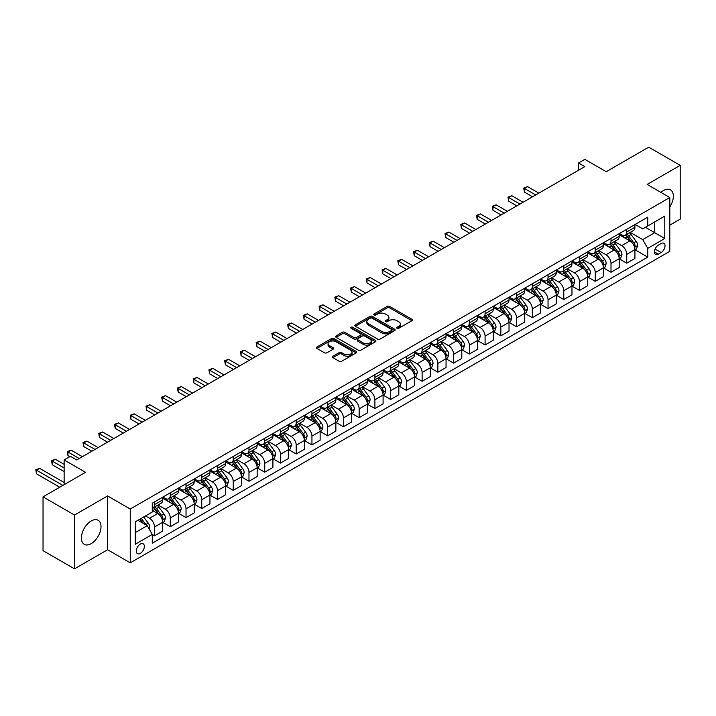<?xml version="1.0" encoding="UTF-8"?>
<svg xmlns="http://www.w3.org/2000/svg" width="716" height="716" viewBox="0 0 716 716"><rect width="100%" height="100%" fill="white"/><g stroke="black" fill="none" stroke-linecap="round" stroke-linejoin="round"><path stroke-width="1.07" d="M397.04 328.286A1.226 0.707 0 0 0 398.767 328.286L411.906 320.705A1.745 1.011 0 0 0 412.416 319.989A1.745 1.011 0 0 0 411.906 319.273L389.656 306.43A1.745 1.011 0 0 0 387.186 306.43L374.047 314.011A1.226 0.707 0 0 0 373.689 314.512A1.226 0.707 0 0 0 374.047 315.013A1.226 0.707 0 0 0 375.784 315.013L377.484 314.029A5.594 3.231 0 0 1 385.387 314.029L387.24 315.103A5.594 3.231 0 0 1 388.886 317.385A5.594 3.231 0 0 1 387.24 319.667L385.548 320.652A1.226 0.707 0 0 0 385.19 321.153A1.226 0.707 0 0 0 385.548 321.654A1.226 0.707 0 0 0 387.275 321.654L388.976 320.67A5.594 3.231 0 0 1 396.888 320.67L398.74 321.744A5.594 3.231 0 0 1 400.378 324.026A5.594 3.231 0 0 1 398.74 326.308L397.04 327.284A1.226 0.707 0 0 0 396.682 327.785A1.226 0.707 0 0 0 397.04 328.286L397.04 327.284M91.209 543.641A13.89 8.019 120 0 0 100.276 531.397A13.89 8.019 120 0 0 98.155 520.272A13.89 8.019 120 0 0 91.209 520.953A13.89 8.019 120 0 0 82.134 533.196A13.89 8.019 120 0 0 84.264 544.33A13.89 8.019 120 0 0 91.209 543.641M669.809 206.951A13.89 8.019 120 0 0 670.462 189.847A13.89 8.019 120 0 0 663.517 190.537A13.89 8.019 120 0 0 660.957 192.407M140.318 553.378A5.701 3.294 120 0 0 144.041 548.358A5.701 3.294 120 0 0 143.164 543.793A5.701 3.294 120 0 0 140.318 544.079A5.701 3.294 120 0 0 136.595 549.1A5.701 3.294 120 0 0 137.463 553.665A5.701 3.294 120 0 0 140.318 553.378M332.922 356.246A1.745 1.011 0 0 0 332.412 356.953A1.745 1.011 0 0 0 332.922 357.669L339.16 361.276A1.745 1.011 0 0 0 341.639 361.276L356.219 352.854A1.745 1.011 0 0 0 356.729 352.138A1.745 1.011 0 0 0 356.219 351.422L333.969 338.579A1.745 1.011 0 0 0 331.499 338.579L316.92 347A1.745 1.011 0 0 0 316.4 347.716A1.745 1.011 0 0 0 316.92 348.423L324.455 352.782A1.745 1.011 0 0 0 326.926 352.782L333.173 349.175A1.745 1.011 0 0 0 333.683 348.459A1.745 1.011 0 0 0 333.173 347.752L329.432 345.595A4.672 2.703 0 0 1 328.062 343.68A4.672 2.703 0 0 1 330.944 341.192A4.672 2.703 0 0 1 336.046 341.774L350.688 350.231A4.672 2.703 0 0 1 352.057 352.138A4.672 2.703 0 0 1 349.175 354.635A4.672 2.703 0 0 1 344.074 354.044L341.639 352.639A1.745 1.011 0 0 0 339.16 352.639L332.922 356.246L332.922 357.669L339.16 354.089L339.16 352.639M669.809 225.137L680.2 219.141L680.2 165.342L648.723 147.174L606.219 171.706L584.811 159.346L578.519 162.98L584.811 166.613L76.728 459.958L70.428 456.325L64.136 459.958L64.136 484.678M74.518 515.028L74.518 568.826L107.579 549.745L107.579 495.946L74.518 515.028L43.041 496.859L85.535 472.318L64.136 459.958M107.579 495.946L130.24 509.031L669.809 197.518L669.809 251.316L130.24 562.83L130.24 509.031M680.2 165.342L647.148 184.433L669.809 197.518M377.601 339.08A1.745 1.011 0 0 0 380.08 339.08L394.659 330.658A1.745 1.011 0 0 0 395.169 329.942A1.745 1.011 0 0 0 394.659 329.235L372.41 316.391A1.745 1.011 0 0 0 369.939 316.391L355.36 324.804A1.745 1.011 0 0 0 354.841 325.52A1.745 1.011 0 0 0 355.36 326.236L377.601 339.08M351.583 328.555A1.226 0.707 0 0 1 352.818 328.725L352.818 327.266L375.444 340.333A1.745 1.011 0 0 1 375.954 341.04A1.745 1.011 0 0 1 375.444 341.756L360.855 350.178A1.745 1.011 0 0 1 358.385 350.178L336.135 337.334L336.135 335.902A1.745 1.011 0 0 0 335.625 336.618A1.745 1.011 0 0 0 336.135 337.334M336.135 335.902L342.373 332.305A1.745 1.011 0 0 1 344.852 332.305L353.874 337.513A1.745 1.011 0 0 0 356.344 337.513L360.488 335.115A1.745 1.011 0 0 0 360.998 334.408A1.745 1.011 0 0 0 360.488 333.692L351.091 328.268A1.226 0.707 0 0 1 350.733 327.767A1.226 0.707 0 0 1 351.484 327.114A1.226 0.707 0 0 1 352.818 327.266M74.518 568.826L43.041 550.658L43.041 496.859M661.119 243.538L658.353 245.132A5.522 3.186 120 0 0 654.746 250A5.522 3.186 120 0 0 655.596 254.422A5.522 3.186 120 0 0 658.353 254.153L661.119 252.551A5.522 3.186 120 0 0 664.725 247.682A5.522 3.186 120 0 0 663.884 243.261A5.522 3.186 120 0 0 661.119 243.538M635.119 224.448L642.735 228.851L647.774 225.943L647.774 217.145L152.275 503.214L152.275 512.012L135.279 521.83L135.279 544.223L152.275 534.404L152.275 543.202L647.774 257.134L647.774 248.336L642.735 239.609L630.214 232.378M647.774 225.943L664.779 216.125L664.779 238.518L647.774 248.336M107.579 549.745L130.24 562.83M578.519 162.98L578.519 170.256M645.385 227.321L654.701 232.7L654.701 221.942L664.779 216.125M642.735 239.609L654.701 232.7L664.779 238.518M135.279 532.588L147.236 525.678L137.919 520.299M152.275 534.476L154.54 535.792L154.54 526.994A7.124 4.117 -120 0 0 149.51 518.268L145.473 515.941M154.54 535.792L162.729 531.066L162.729 522.268A7.124 4.117 -120 0 0 157.69 513.542L152.275 510.418M162.917 522.447L170.283 526.699L170.283 517.901A7.124 4.117 -120 0 0 165.244 509.183L158.012 505.004M170.283 526.699L178.472 521.973L178.472 513.175A7.124 4.117 -120 0 0 173.433 504.458L162.729 498.273M178.66 513.363L186.026 517.614L186.026 508.816A7.124 4.117 -120 0 0 180.987 500.09L173.755 495.92M186.026 517.614L194.206 512.889L194.206 504.091A7.124 4.117 -120 0 0 189.167 495.365L178.472 489.189M194.394 504.27L201.76 508.521L201.76 499.732A7.124 4.117 -120 0 0 196.73 491.006L189.498 486.826M201.76 508.521L209.949 503.796L209.949 495.007A7.124 4.117 -120 0 0 204.91 486.28L194.206 480.096M210.137 495.186L217.503 499.437L217.503 490.639A7.124 4.117 -120 0 0 212.464 481.913L205.232 477.742M217.503 499.437L225.692 494.711L225.692 485.913A7.124 4.117 -120 0 0 220.653 477.187L209.949 471.012M225.88 486.101L233.246 490.353L233.246 481.555A7.124 4.117 -120 0 0 228.207 472.828L220.976 468.658M233.246 490.353L241.426 485.627L241.426 476.829A7.124 4.117 -120 0 0 236.396 468.103L225.692 461.927M241.614 477.008L248.98 481.259L248.98 472.462A7.124 4.117 -120 0 0 243.95 463.744L236.719 459.565M248.98 481.259L257.169 476.534L257.169 467.736A7.124 4.117 -120 0 0 252.13 459.019L241.426 452.834M257.357 467.924L264.723 472.175L264.723 463.377A7.124 4.117 -120 0 0 259.684 454.651L252.453 450.48M264.723 472.175L272.912 467.45L272.912 458.652A7.124 4.117 -120 0 0 267.874 449.925L257.169 443.75M273.1 458.831L280.466 463.091L280.466 454.293A7.124 4.117 -120 0 0 275.427 445.567L268.196 441.387M280.466 463.091L288.646 458.365L288.646 449.567A7.124 4.117 -120 0 0 283.617 440.841L272.912 434.666M288.834 449.746L296.2 453.998L296.2 445.2A7.124 4.117 -120 0 0 291.17 436.483L283.939 432.303M296.2 453.998L304.389 449.272L304.389 440.474A7.124 4.117 -120 0 0 299.351 431.757L288.646 425.572M304.577 440.662L311.943 444.913L311.943 436.116A7.124 4.117 -120 0 0 306.904 427.389L299.673 423.219M311.943 444.913L320.133 440.188L320.133 431.39A7.124 4.117 -120 0 0 315.094 422.664L304.389 416.488M320.32 431.569L327.686 435.829L327.686 427.031A7.124 4.117 -120 0 0 322.647 418.305L315.416 414.125M327.686 435.829L335.867 431.104L335.867 422.306A7.124 4.117 -120 0 0 330.837 413.58L320.133 407.404M336.055 422.485L343.42 426.736L343.42 417.938A7.124 4.117 -120 0 0 338.391 409.221L331.159 405.041M343.42 426.736L351.61 422.01L351.61 413.213A7.124 4.117 -120 0 0 346.571 404.495L335.867 398.311M351.798 413.4L359.163 417.652L359.163 408.854A7.124 4.117 -120 0 0 354.125 400.128L346.893 395.957M359.163 417.652L367.353 412.926L367.353 404.128A7.124 4.117 -120 0 0 362.314 395.402L351.61 389.227M367.541 404.307L374.907 408.559L374.907 399.77A7.124 4.117 -120 0 0 369.868 391.043L362.636 386.864M374.907 408.559L383.087 403.842L383.087 395.044A7.124 4.117 -120 0 0 378.057 386.318L367.353 380.133M383.275 395.223L390.641 399.474L390.641 390.676A7.124 4.117 -120 0 0 385.611 381.95L378.379 377.78M390.641 399.474L398.83 394.749L398.83 385.951A7.124 4.117 -120 0 0 393.791 377.234L383.087 371.049M399.018 386.139L406.384 390.39L406.384 381.592A7.124 4.117 -120 0 0 401.345 372.866L394.113 368.695M406.384 390.39L414.573 385.664L414.573 376.867A7.124 4.117 -120 0 0 409.534 368.14L398.83 361.965M414.761 377.046L422.127 381.297L422.127 372.508A7.124 4.117 -120 0 0 417.088 363.782L409.856 359.602M422.127 381.297L430.307 376.571L430.307 367.782A7.124 4.117 -120 0 0 425.277 359.056L414.573 352.872M430.495 367.961L437.861 372.213L437.861 363.415A7.124 4.117 -120 0 0 432.831 354.689L425.599 350.518M437.861 372.213L446.05 367.487L446.05 358.689A7.124 4.117 -120 0 0 441.011 349.963L430.307 343.787M446.238 358.877L453.604 363.128L453.604 354.33A7.124 4.117 -120 0 0 448.565 345.604L441.333 341.434M453.604 363.128L461.793 358.403L461.793 349.605A7.124 4.117 -120 0 0 456.754 340.879L446.05 334.703M461.981 349.784L469.347 354.035L469.347 345.237A7.124 4.117 -120 0 0 464.308 336.52L457.077 332.34M469.347 354.035L477.527 349.31L477.527 340.512A7.124 4.117 -120 0 0 472.497 331.794L461.793 325.61M477.715 340.7L485.09 344.951L485.09 336.153A7.124 4.117 -120 0 0 480.051 327.427L472.82 323.256M485.09 344.951L493.27 340.225L493.27 331.427A7.124 4.117 -120 0 0 488.231 322.701L477.527 316.526M493.458 331.606L500.824 335.867L500.824 327.069A7.124 4.117 -120 0 0 495.785 318.343L488.554 314.163M500.824 335.867L509.013 331.141L509.013 322.343A7.124 4.117 -120 0 0 503.975 313.617L493.27 307.441M509.201 322.522L516.567 326.773L516.567 317.976A7.124 4.117 -120 0 0 511.528 309.258L504.297 305.079M516.567 326.773L524.747 322.048L524.747 313.25A7.124 4.117 -120 0 0 519.718 304.533L509.013 298.348M524.935 313.438L532.31 317.689L532.31 308.891A7.124 4.117 -120 0 0 527.271 300.165L520.04 295.994M532.31 317.689L540.49 312.964L540.49 304.166A7.124 4.117 -120 0 0 535.452 295.44L524.747 289.264M540.678 304.345L548.044 308.605L548.044 299.807A7.124 4.117 -120 0 0 543.005 291.081L535.774 286.901M548.044 308.605L556.234 303.879L556.234 295.082A7.124 4.117 -120 0 0 551.195 286.355L540.49 280.171M556.422 295.26L563.787 299.512L563.787 290.714A7.124 4.117 -120 0 0 558.748 281.997L551.517 277.817M563.787 299.512L571.968 294.786L571.968 285.988A7.124 4.117 -120 0 0 566.938 277.271L556.234 271.087M572.156 286.176L579.53 290.428L579.53 281.63A7.124 4.117 -120 0 0 574.492 272.903L567.26 268.733M579.53 290.428L587.711 285.702L587.711 276.904A7.124 4.117 -120 0 0 582.672 268.178L571.968 262.002M587.899 277.083L595.264 281.334L595.264 272.545A7.124 4.117 -120 0 0 590.226 263.819L582.994 259.639M595.264 281.334L603.454 276.609L603.454 267.82A7.124 4.117 -120 0 0 598.415 259.094L587.711 252.909M603.642 267.999L611.008 272.25L611.008 263.452A7.124 4.117 -120 0 0 605.969 254.726L598.737 250.555M611.008 272.25L619.188 267.524L619.188 258.727A7.124 4.117 -120 0 0 614.158 250L603.454 243.825M619.376 258.915L626.751 263.166L626.751 254.368A7.124 4.117 -120 0 0 621.712 245.642L614.48 241.471M626.751 263.166L634.931 258.44L634.931 249.642A7.124 4.117 -120 0 0 629.892 240.916L619.188 234.741M619.376 233.541L621.712 234.884A7.124 4.117 -120 0 0 625.274 235.233A7.124 4.117 -120 0 0 626.751 231.975L626.751 229.281M603.642 242.626L605.969 243.968A7.124 4.117 -120 0 0 609.531 244.326A7.124 4.117 -120 0 0 611.008 241.059L611.008 238.374M587.899 251.71L590.226 253.061A7.124 4.117 -120 0 0 593.788 253.41A7.124 4.117 -120 0 0 595.264 250.153L595.264 247.459M572.156 260.803L574.492 262.145A7.124 4.117 -120 0 0 578.054 262.495A7.124 4.117 -120 0 0 579.53 259.237L579.53 256.543M556.422 269.887L558.748 271.23A7.124 4.117 -120 0 0 562.311 271.588A7.124 4.117 -120 0 0 563.787 268.321L563.787 265.636M540.678 278.971L543.005 280.323A7.124 4.117 -120 0 0 546.568 280.672A7.124 4.117 -120 0 0 548.044 277.414L548.044 274.72M524.935 288.065L527.271 289.407A7.124 4.117 -120 0 0 530.833 289.756A7.124 4.117 -120 0 0 532.31 286.498L532.31 283.813M509.201 297.149L511.528 298.491A7.124 4.117 -120 0 0 515.09 298.849A7.124 4.117 -120 0 0 516.567 295.583L516.567 292.898M493.458 306.233L495.785 307.585A7.124 4.117 -120 0 0 499.347 307.934A7.124 4.117 -120 0 0 500.824 304.676L500.824 301.982M477.715 315.326L480.051 316.669A7.124 4.117 -120 0 0 483.613 317.027A7.124 4.117 -120 0 0 485.09 313.76L485.09 311.075M461.981 324.411L464.308 325.753A7.124 4.117 -120 0 0 467.87 326.111A7.124 4.117 -120 0 0 469.347 322.853L469.347 320.159M446.238 333.504L448.565 334.846A7.124 4.117 -120 0 0 452.127 335.195A7.124 4.117 -120 0 0 453.604 331.938L453.604 329.244M430.495 342.588L432.831 343.931A7.124 4.117 -120 0 0 436.393 344.289A7.124 4.117 -120 0 0 437.861 341.022L437.861 338.337M414.761 351.672L417.088 353.024A7.124 4.117 -120 0 0 420.65 353.373A7.124 4.117 -120 0 0 422.127 350.115L422.127 347.421M399.018 360.766L401.345 362.108A7.124 4.117 -120 0 0 404.907 362.457A7.124 4.117 -120 0 0 406.384 359.199L406.384 356.505M383.275 369.85L385.611 371.192A7.124 4.117 -120 0 0 389.173 371.55A7.124 4.117 -120 0 0 390.641 368.284L390.641 365.599M367.541 378.934L369.868 380.286A7.124 4.117 -120 0 0 373.43 380.635A7.124 4.117 -120 0 0 374.907 377.377L374.907 374.683M351.798 388.027L354.125 389.37A7.124 4.117 -120 0 0 357.687 389.719A7.124 4.117 -120 0 0 359.163 386.461L359.163 383.776M336.055 397.111L338.391 398.454A7.124 4.117 -120 0 0 341.953 398.812A7.124 4.117 -120 0 0 343.42 395.545L343.42 392.86M320.32 406.196L322.647 407.547A7.124 4.117 -120 0 0 326.21 407.896A7.124 4.117 -120 0 0 327.686 404.638L327.686 401.945M304.577 415.289L306.904 416.631A7.124 4.117 -120 0 0 310.467 416.989A7.124 4.117 -120 0 0 311.943 413.723L311.943 411.038M288.834 424.373L291.17 425.716A7.124 4.117 -120 0 0 294.732 426.074A7.124 4.117 -120 0 0 296.2 422.816L296.2 420.122M273.1 433.466L275.427 434.809A7.124 4.117 -120 0 0 278.989 435.158A7.124 4.117 -120 0 0 280.466 431.9L280.466 429.206M257.357 442.551L259.684 443.893A7.124 4.117 -120 0 0 263.246 444.251A7.124 4.117 -120 0 0 264.723 440.984L264.723 438.299M241.614 451.635L243.95 452.986A7.124 4.117 -120 0 0 247.512 453.335A7.124 4.117 -120 0 0 248.98 450.078L248.98 447.384M225.88 460.728L228.207 462.071A7.124 4.117 -120 0 0 231.769 462.42A7.124 4.117 -120 0 0 233.246 459.162L233.246 456.468M210.137 469.812L212.464 471.155A7.124 4.117 -120 0 0 216.026 471.513A7.124 4.117 -120 0 0 217.503 468.246L217.503 465.561M194.394 478.897L196.73 480.248A7.124 4.117 -120 0 0 200.292 480.597A7.124 4.117 -120 0 0 201.76 477.339L201.76 474.645M178.66 487.99L180.987 489.332A7.124 4.117 -120 0 0 184.549 489.681A7.124 4.117 -120 0 0 186.026 486.424L186.026 483.73M162.917 497.074L165.244 498.417A7.124 4.117 -120 0 0 168.806 498.775A7.124 4.117 -120 0 0 170.283 495.508L170.283 492.823M635.119 249.821L647.774 257.134M625.274 235.233L633.454 230.507A7.124 4.117 -120 0 0 634.931 227.249L634.931 224.556M609.531 244.326L617.72 239.6A7.124 4.117 -120 0 0 619.188 236.334L619.188 233.649M593.788 253.41L601.977 248.685A7.124 4.117 -120 0 0 603.454 245.427L603.454 242.733M578.054 262.495L586.234 257.769A7.124 4.117 -120 0 0 587.711 254.511L587.711 251.826M562.311 271.588L570.5 266.862A7.124 4.117 -120 0 0 571.968 263.595L571.968 260.91M546.568 280.672L554.757 275.946A7.124 4.117 -120 0 0 556.234 272.689L556.234 269.995M530.833 289.756L539.014 285.031A7.124 4.117 -120 0 0 540.49 281.773L540.49 279.088M515.09 298.849L523.28 294.124A7.124 4.117 -120 0 0 524.747 290.866L524.747 288.172M499.347 307.934L507.537 303.208A7.124 4.117 -120 0 0 509.013 299.95L509.013 297.256M483.613 317.027L491.794 312.301A7.124 4.117 -120 0 0 493.27 309.035L493.27 306.35M467.87 326.111L476.059 321.386A7.124 4.117 -120 0 0 477.527 318.128L477.527 315.434M452.127 335.195L460.316 330.47A7.124 4.117 -120 0 0 461.793 327.212L461.793 324.518M436.393 344.289L444.573 339.563A7.124 4.117 -120 0 0 446.05 336.296L446.05 333.611M420.65 353.373L428.83 348.647A7.124 4.117 -120 0 0 430.307 345.389L430.307 342.695M404.907 362.457L413.096 357.731A7.124 4.117 -120 0 0 414.573 354.474L414.573 351.78M389.173 371.55L397.353 366.825A7.124 4.117 -120 0 0 398.83 363.558L398.83 360.873M373.43 380.635L381.61 375.909A7.124 4.117 -120 0 0 383.087 372.651L383.087 369.957M357.687 389.719L365.876 384.993A7.124 4.117 -120 0 0 367.353 381.735L367.353 379.05M341.953 398.812L350.133 394.086A7.124 4.117 -120 0 0 351.61 390.82L351.61 388.135M326.21 407.896L334.39 403.171A7.124 4.117 -120 0 0 335.867 399.913L335.867 397.219M310.467 416.989L318.656 412.264A7.124 4.117 -120 0 0 320.133 408.997L320.133 406.312M294.732 426.074L302.913 421.348A7.124 4.117 -120 0 0 304.389 418.09L304.389 415.396M278.989 435.158L287.17 430.432A7.124 4.117 -120 0 0 288.646 427.175L288.646 424.481M263.246 444.251L271.436 439.526A7.124 4.117 -120 0 0 272.912 436.259L272.912 433.574M247.512 453.335L255.693 448.61A7.124 4.117 -120 0 0 257.169 445.352L257.169 442.658M231.769 462.42L239.95 457.694A7.124 4.117 -120 0 0 241.426 454.436L241.426 451.742M216.026 471.513L224.215 466.787A7.124 4.117 -120 0 0 225.692 463.52L225.692 460.835M200.292 480.597L208.472 475.872A7.124 4.117 -120 0 0 209.949 472.614L209.949 469.92M184.549 489.681L192.729 484.956A7.124 4.117 -120 0 0 194.206 481.698L194.206 479.004M168.806 498.775L176.995 494.049A7.124 4.117 -120 0 0 178.472 490.782L178.472 488.097M152.275 508.145A7.124 4.117 -120 0 0 153.072 507.859L161.252 503.133A7.124 4.117 -120 0 0 162.729 499.875L162.729 497.181M153.072 507.859A7.124 4.117 -120 0 0 154.54 504.601L154.54 501.907M147.236 525.678L152.275 534.404M397.532 328.456L398.74 327.758A5.594 3.231 0 0 0 400.378 325.476L400.378 324.026M388.886 317.385L388.886 318.844A5.594 3.231 0 0 1 387.24 321.126L386.031 321.824M411.879 320.714L389.656 307.889A1.745 1.011 0 0 0 387.186 307.889L374.54 315.183M394.659 329.235L394.659 330.658L372.41 317.841A1.745 1.011 0 0 0 369.939 317.841L355.378 326.245L355.36 324.804M391.571 330.443A1.226 0.707 0 0 0 391.929 329.942A1.226 0.707 0 0 0 391.571 329.45L372.043 318.173A1.226 0.707 0 0 0 370.315 318.173L368.516 319.202A5.594 3.231 0 0 0 366.878 321.493A5.594 3.231 0 0 0 368.516 323.775L381.87 331.481A5.594 3.231 0 0 0 389.781 331.481L391.571 330.443L391.571 331.902A1.226 0.707 0 0 0 391.929 331.401L391.929 329.942M366.878 321.493L366.878 322.943A5.594 3.231 0 0 0 368.516 325.225L368.516 323.775M391.571 331.902L389.781 332.931A5.594 3.231 0 0 1 381.87 332.931L368.516 325.225M336.162 337.343L342.373 333.754L342.373 332.305M360.998 334.408L360.998 335.858A1.745 1.011 0 0 1 360.488 336.574L356.344 338.963A1.745 1.011 0 0 1 353.874 338.963L344.852 333.754A1.745 1.011 0 0 0 342.373 333.754M352.818 328.725L375.417 341.765M363.236 342.919A4.672 2.703 0 0 0 368.328 343.501A4.672 2.703 0 0 0 371.219 341.004A4.672 2.703 0 0 0 369.85 339.098L364.686 336.117A1.745 1.011 0 0 0 362.215 336.117L358.072 338.507A1.745 1.011 0 0 0 357.561 339.223A1.745 1.011 0 0 0 358.072 339.939L363.236 342.919L363.236 344.369A4.672 2.703 0 0 0 368.328 344.951A4.672 2.703 0 0 0 371.219 342.463L371.219 341.004M357.561 339.223L357.561 340.673A1.745 1.011 0 0 0 358.072 341.389L358.072 339.939M363.236 344.369L358.072 341.389M352.057 352.138L352.057 353.597A4.672 2.703 0 0 1 349.175 356.085A4.672 2.703 0 0 1 344.074 355.503L341.639 354.089A1.745 1.011 0 0 0 339.16 354.089M328.062 343.68L328.062 345.139A4.672 2.703 0 0 0 329.432 347.045L329.432 345.595M333.173 347.752L333.173 349.175L329.432 347.045M356.219 351.422L356.219 352.854L333.969 340.037A1.745 1.011 0 0 0 331.499 340.037L316.937 348.441L316.92 347M634.931 249.929L636.443 249.061L637.705 245.427A4.717 2.721 -120 0 0 636.193 241.408L631.047 234.535A13.622 7.867 -120 0 0 629.561 232.754M624.45 237.775A13.622 7.867 -120 0 0 621.658 234.857M634.501 247.038L635.155 245.624A4.717 2.721 -120 0 0 633.803 242.787L628.657 235.922A13.622 7.867 -120 0 0 627.171 234.141M625.9 234.875A11.304 6.525 60 0 1 627.762 236.978L632.112 242.796M538.853 193.15L527.585 186.643L524.434 188.46L524.434 192.103L532.561 196.793M625.659 235.009A13.622 7.867 60 0 1 627.144 236.79L630.563 241.355M524.434 192.103L523.745 188.066L535.702 194.967M523.745 188.066L527.585 186.643M619.188 259.022L620.7 258.145L621.962 254.511A4.717 2.721 -120 0 0 620.459 250.493L615.312 243.628A13.622 7.867 -120 0 0 613.827 241.847M608.707 246.859A13.622 7.867 -120 0 0 605.915 243.941M618.758 256.131L619.412 254.717A4.717 2.721 -120 0 0 618.06 251.871L612.914 245.006A13.622 7.867 -120 0 0 611.428 243.225M610.166 243.959A11.304 6.525 60 0 1 612.019 246.071L616.378 251.88M523.11 202.243L511.842 195.737L508.7 197.553L508.7 201.187L516.818 205.877M609.916 244.102A13.622 7.867 60 0 1 611.41 245.883L614.829 250.448M508.7 201.187L508.002 197.151L519.968 204.06M508.002 197.151L511.842 195.737M603.454 268.106L604.966 267.238L606.219 263.595A4.717 2.721 -120 0 0 604.716 259.577L599.569 252.712A13.622 7.867 -120 0 0 598.084 250.931M592.964 255.943A13.622 7.867 -120 0 0 590.181 253.025M603.024 265.215L603.678 263.801A4.717 2.721 -120 0 0 602.326 260.964L597.18 254.09A13.622 7.867 -120 0 0 595.694 252.309M594.423 253.043A11.304 6.525 60 0 1 596.276 255.156L600.635 260.964M507.375 211.327L496.107 204.821L492.957 206.638L492.957 210.271L501.075 214.961M594.182 253.187A13.622 7.867 60 0 1 595.667 254.968L599.086 259.532M492.957 210.271L492.259 206.244L504.225 213.144M492.259 206.244L496.107 204.821M587.711 277.19L589.223 276.322L590.485 272.689A4.717 2.721 -120 0 0 588.973 268.67L583.826 261.796A13.622 7.867 -120 0 0 582.341 260.024M577.23 265.036A13.622 7.867 -120 0 0 574.438 262.119M587.281 274.3L587.934 272.885A4.717 2.721 -120 0 0 586.583 270.048L581.437 263.184A13.622 7.867 -120 0 0 579.951 261.403M578.68 262.137A11.304 6.525 60 0 1 580.542 264.24L584.891 270.057M491.632 220.412L480.364 213.905L477.214 215.731L477.214 219.364L485.341 224.054M578.438 262.271A13.622 7.867 60 0 1 579.924 264.052L583.343 268.616M477.214 219.364L476.525 215.328L488.482 222.237M476.525 215.328L480.364 213.905M571.968 286.284L573.48 285.407L574.742 281.773A4.717 2.721 -120 0 0 573.239 277.754L568.092 270.89A13.622 7.867 -120 0 0 566.607 269.109M561.487 274.121A13.622 7.867 -120 0 0 558.695 271.203M571.538 283.393L572.191 281.979A4.717 2.721 -120 0 0 570.84 279.133L565.694 272.268A13.622 7.867 -120 0 0 564.208 270.487M562.946 271.221A11.304 6.525 60 0 1 564.799 273.333L569.157 279.142M475.889 229.505L464.621 222.998L461.48 224.815L461.48 228.449L469.598 233.139M562.695 271.364A13.622 7.867 60 0 1 564.19 273.145L567.609 277.71M461.48 228.449L460.782 224.412L472.748 231.322M460.782 224.412L464.621 222.998M556.234 295.368L557.746 294.5L558.999 290.866A4.717 2.721 -120 0 0 557.495 286.848L552.349 279.974A13.622 7.867 -120 0 0 550.864 278.193M545.744 283.205A13.622 7.867 -120 0 0 542.961 280.287M555.804 292.477L556.457 291.063A4.717 2.721 -120 0 0 555.106 288.226L549.96 281.352A13.622 7.867 -120 0 0 548.474 279.58M547.203 280.305A11.304 6.525 60 0 1 549.056 282.417L553.414 288.235M460.155 238.589L448.887 232.082L445.737 233.899L445.737 237.533L453.855 242.223M546.961 280.448A13.622 7.867 60 0 1 548.447 282.229L551.866 286.794M445.737 237.533L445.039 233.505L457.005 240.406M445.039 233.505L448.887 232.082M540.49 304.461L542.003 303.584L543.256 299.95A4.717 2.721 -120 0 0 541.752 295.932L536.606 289.058A13.622 7.867 -120 0 0 535.12 287.286M530.01 292.298A13.622 7.867 -120 0 0 527.218 289.38M540.061 301.57L540.714 300.147A4.717 2.721 -120 0 0 539.363 297.31L534.217 290.445A13.622 7.867 -120 0 0 532.731 288.664M531.46 289.398A11.304 6.525 60 0 1 533.322 291.502L537.671 297.319M444.412 247.682L433.144 241.176L429.994 242.993L429.994 246.626L438.12 251.316M531.218 289.533A13.622 7.867 60 0 1 532.704 291.314L536.123 295.878M429.994 246.626L429.305 242.59L441.262 249.499M429.305 242.59L433.144 241.176M524.747 313.545L526.26 312.668L527.522 309.035A4.717 2.721 -120 0 0 526.018 305.016L520.872 298.151A13.622 7.867 -120 0 0 519.386 296.37M514.267 301.382A13.622 7.867 -120 0 0 511.475 298.465M524.318 310.655L524.971 309.24A4.717 2.721 -120 0 0 523.62 306.403L518.473 299.53A13.622 7.867 -120 0 0 516.988 297.749M515.726 298.483A11.304 6.525 60 0 1 517.578 300.595L521.937 306.403M428.669 256.767L417.401 250.26L414.251 252.077L414.251 255.71L422.377 260.4M515.475 298.626A13.622 7.867 60 0 1 516.97 300.407L520.389 304.971M414.251 255.71L413.562 251.674L425.528 258.583M413.562 251.674L417.401 250.26M509.013 322.63L510.526 321.761L511.779 318.128A4.717 2.721 -120 0 0 510.275 314.109L505.129 307.236A13.622 7.867 -120 0 0 503.643 305.455M498.524 310.476A13.622 7.867 -120 0 0 495.74 307.549M508.584 319.739L509.237 318.325A4.717 2.721 -120 0 0 507.886 315.488L502.739 308.623A13.622 7.867 -120 0 0 501.254 306.842M499.983 307.567A11.304 6.525 60 0 1 501.835 309.679L506.194 315.496M412.935 265.851L401.667 259.344L398.517 261.161L398.517 264.804L406.634 269.485M499.741 307.71A13.622 7.867 60 0 1 501.227 309.491L504.646 314.055M398.517 264.804L397.819 260.767L409.785 267.668M397.819 260.767L401.667 259.344M493.27 331.723L494.783 330.846L496.036 327.212A4.717 2.721 -120 0 0 494.532 323.193L489.386 316.329A13.622 7.867 -120 0 0 487.9 314.548M482.79 319.56A13.622 7.867 -120 0 0 479.997 316.642M492.841 328.832L493.494 327.409A4.717 2.721 -120 0 0 492.143 324.572L486.996 317.707A13.622 7.867 -120 0 0 485.511 315.926M484.24 316.66A11.304 6.525 60 0 1 486.101 318.772L490.451 324.581M397.192 274.944L385.924 268.437L382.774 270.254L382.774 273.888L390.9 278.578M483.998 316.794A13.622 7.867 60 0 1 485.484 318.575L488.903 323.149M382.774 273.888L382.084 269.851L394.042 276.761M382.084 269.851L385.924 268.437M477.527 340.807L479.04 339.93L480.302 336.296A4.717 2.721 -120 0 0 478.798 332.278L473.652 325.413A13.622 7.867 -120 0 0 472.166 323.632M467.047 328.644A13.622 7.867 -120 0 0 464.254 325.726M477.098 337.916L477.751 336.502A4.717 2.721 -120 0 0 476.4 333.665L471.253 326.791A13.622 7.867 -120 0 0 469.768 325.01M468.506 325.744A11.304 6.525 60 0 1 470.358 327.856L474.717 333.665M381.449 284.028L370.181 277.522L367.031 279.338L367.031 282.972L375.157 287.662M468.255 325.887A13.622 7.867 60 0 1 469.75 327.668L473.169 332.233M367.031 282.972L366.341 278.936L378.308 285.845M366.341 278.936L370.181 277.522M461.793 349.891L463.306 349.023L464.559 345.389A4.717 2.721 -120 0 0 463.055 341.371L457.909 334.497A13.622 7.867 -120 0 0 456.423 332.716M451.304 337.737A13.622 7.867 -120 0 0 448.52 334.82M461.364 347L462.008 345.586A4.717 2.721 -120 0 0 460.665 342.749L455.519 335.885A13.622 7.867 -120 0 0 454.034 334.103M452.763 334.828A11.304 6.525 60 0 1 454.615 336.941L458.974 342.758M365.715 293.113L354.447 286.606L351.296 288.423L351.296 292.065L359.414 296.746M452.521 334.972A13.622 7.867 60 0 1 454.007 336.753L457.426 341.317M351.296 292.065L350.598 288.029L362.565 294.929M350.598 288.029L354.447 286.606M446.05 358.985L447.563 358.107L448.816 354.474A4.717 2.721 -120 0 0 447.312 350.455L442.166 343.59A13.622 7.867 -120 0 0 440.68 341.809M435.57 346.821A13.622 7.867 -120 0 0 432.777 343.904M445.62 356.094L446.274 354.68A4.717 2.721 -120 0 0 444.922 351.833L439.776 344.969A13.622 7.867 -120 0 0 438.29 343.188M437.02 343.922A11.304 6.525 60 0 1 438.881 346.034L443.231 351.842M349.972 302.206L338.704 295.699L335.553 297.516L335.553 301.15L343.68 305.839M436.778 344.065A13.622 7.867 60 0 1 438.264 345.837L441.683 350.41M335.553 301.15L334.864 297.113L346.821 304.023M334.864 297.113L338.704 295.699M430.307 368.069L431.82 367.201L433.082 363.558A4.717 2.721 -120 0 0 431.578 359.539L426.432 352.675A13.622 7.867 -120 0 0 424.946 350.894M419.827 355.906A13.622 7.867 -120 0 0 417.034 352.988M429.877 365.178L430.531 363.764A4.717 2.721 -120 0 0 429.179 360.927L424.033 354.053A13.622 7.867 -120 0 0 422.547 352.272M421.285 353.006A11.304 6.525 60 0 1 423.138 355.118L427.497 360.927M334.229 311.29L322.961 304.783L319.81 306.6L319.81 310.234L327.937 314.924M421.035 353.149A13.622 7.867 60 0 1 422.53 354.93L425.948 359.495M319.81 310.234L319.121 306.197L331.087 313.107M319.121 306.197L322.961 304.783M414.573 377.153L416.077 376.285L417.339 372.651A4.717 2.721 -120 0 0 415.835 368.633L410.689 361.759A13.622 7.867 -120 0 0 409.203 359.978M404.084 364.999A13.622 7.867 -120 0 0 401.3 362.081M414.143 374.262L414.788 372.848A4.717 2.721 -120 0 0 413.445 370.011L408.299 363.146A13.622 7.867 -120 0 0 406.813 361.365M405.542 362.099A11.304 6.525 60 0 1 407.395 364.202L411.754 370.02M318.495 320.374L307.227 313.868L304.076 315.693L304.076 319.327L312.194 324.017M405.301 362.233A13.622 7.867 60 0 1 406.786 364.014L410.205 368.579M304.076 319.327L303.378 315.291L315.344 322.191M303.378 315.291L307.227 313.868M398.83 386.246L400.342 385.369L401.595 381.735A4.717 2.721 -120 0 0 400.092 377.717L394.946 370.852A13.622 7.867 -120 0 0 393.46 369.071M388.349 374.083A13.622 7.867 -120 0 0 385.557 371.165M398.4 383.355L399.054 381.941A4.717 2.721 -120 0 0 397.702 379.095L392.556 372.231A13.622 7.867 -120 0 0 391.07 370.449M389.799 371.183A11.304 6.525 60 0 1 391.661 373.296L396.011 379.104M302.752 329.467L291.484 322.961L288.333 324.778L288.333 328.411L296.46 333.101M389.558 371.327A13.622 7.867 60 0 1 391.043 373.108L394.462 377.672M288.333 328.411L287.644 324.375L299.601 331.284M287.644 324.375L291.484 322.961M383.087 395.33L384.599 394.462L385.861 390.82A4.717 2.721 -120 0 0 384.358 386.801L379.212 379.936A13.622 7.867 -120 0 0 377.726 378.155M372.606 383.167A13.622 7.867 -120 0 0 369.814 380.25M382.657 392.44L383.311 391.025A4.717 2.721 -120 0 0 381.959 388.188L376.813 381.315A13.622 7.867 -120 0 0 375.327 379.543M374.065 380.268A11.304 6.525 60 0 1 375.918 382.38L380.268 388.188M287.009 338.552L275.741 332.045L272.59 333.862L272.59 337.496L280.717 342.185M373.815 380.411A13.622 7.867 60 0 1 375.309 382.192L378.728 386.756M272.59 337.496L271.901 333.468L283.867 340.369M271.901 333.468L275.741 332.045M367.353 404.415L368.856 403.547L370.118 399.913A4.717 2.721 -120 0 0 368.615 395.894L363.468 389.021A13.622 7.867 -120 0 0 361.983 387.249M356.863 392.261A13.622 7.867 -120 0 0 354.08 389.343M366.923 401.533L367.568 400.11A4.717 2.721 -120 0 0 366.225 397.273L361.079 390.408A13.622 7.867 -120 0 0 359.593 388.627M358.322 389.361A11.304 6.525 60 0 1 360.175 391.464L364.534 397.282M271.275 347.636L260.006 341.138L256.856 342.955L256.856 346.589L264.974 351.279M358.081 389.495A13.622 7.867 60 0 1 359.566 391.276L362.985 395.841M256.856 346.589L256.158 342.552L268.124 349.462M256.158 342.552L260.006 341.138M351.61 413.508L353.122 412.631L354.375 408.997A4.717 2.721 -120 0 0 352.872 404.979L347.725 398.114A13.622 7.867 -120 0 0 346.24 396.333M341.12 401.345A13.622 7.867 -120 0 0 338.337 398.427M351.18 410.617L351.833 409.203A4.717 2.721 -120 0 0 350.482 406.366L345.336 399.492A13.622 7.867 -120 0 0 343.85 397.711M342.579 398.445A11.304 6.525 60 0 1 344.441 400.557L348.79 406.366M255.531 356.729L244.263 350.222L241.113 352.039L241.113 355.673L249.24 360.363M342.338 398.588A13.622 7.867 60 0 1 343.823 400.369L347.242 404.934M241.113 355.673L240.424 351.637L252.381 358.546M240.424 351.637L244.263 350.222M335.867 422.592L337.379 421.724L338.641 418.09A4.717 2.721 -120 0 0 337.138 414.072L331.991 407.198A13.622 7.867 -120 0 0 330.506 405.417M325.386 410.438A13.622 7.867 -120 0 0 322.594 407.511M335.437 419.701L336.09 418.287A4.717 2.721 -120 0 0 334.739 415.45L329.593 408.576A13.622 7.867 -120 0 0 328.107 406.804M326.845 407.529A11.304 6.525 60 0 1 328.698 409.642L333.047 415.459M239.788 365.813L228.52 359.307L225.37 361.124L225.37 364.757L233.497 369.447M326.594 407.673A13.622 7.867 60 0 1 328.08 409.454L331.508 414.018M225.37 364.757L224.681 360.73L236.647 367.63M224.681 360.73L228.52 359.307M320.133 431.685L321.636 430.808L322.898 427.175A4.717 2.721 -120 0 0 321.395 423.156L316.248 416.291A13.622 7.867 -120 0 0 314.763 414.51M309.643 419.522A13.622 7.867 -120 0 0 306.86 416.605M319.703 428.795L320.347 427.371A4.717 2.721 -120 0 0 319.005 424.534L313.859 417.67A13.622 7.867 -120 0 0 312.373 415.889M311.102 416.623A11.304 6.525 60 0 1 312.955 418.735L317.313 424.543M224.054 374.907L212.777 368.4L209.636 370.217L209.636 373.85L217.754 378.54M310.86 416.757A13.622 7.867 60 0 1 312.346 418.538L315.765 423.111M209.636 373.85L208.938 369.814L220.904 376.723M208.938 369.814L212.777 368.4M304.389 440.77L305.902 439.892L307.155 436.259A4.717 2.721 -120 0 0 305.651 432.24L300.505 425.376A13.622 7.867 -120 0 0 299.02 423.595M293.9 428.607A13.622 7.867 -120 0 0 291.117 425.689M303.96 437.879L304.613 436.465A4.717 2.721 -120 0 0 303.262 433.627L298.116 426.754A13.622 7.867 -120 0 0 296.63 424.973M295.359 425.707A11.304 6.525 60 0 1 297.221 427.819L301.57 433.627M208.311 383.991L197.043 377.484L193.893 379.301L193.893 382.935L202.019 387.625M295.117 425.85A13.622 7.867 60 0 1 296.603 427.631L300.022 432.195M193.893 382.935L193.204 378.898L205.161 385.808M193.204 378.898L197.043 377.484M288.646 449.854L290.159 448.986L291.421 445.352A4.717 2.721 -120 0 0 289.908 441.333L284.771 434.46A13.622 7.867 -120 0 0 283.285 432.679M278.166 437.7A13.622 7.867 -120 0 0 275.374 434.773M288.217 446.963L288.87 445.549A4.717 2.721 -120 0 0 287.519 442.712L282.373 435.847A13.622 7.867 -120 0 0 280.887 434.066M279.625 434.791A11.304 6.525 60 0 1 281.478 436.903L285.827 442.721M192.568 393.075L181.3 386.568L178.15 388.385L178.15 392.028L186.276 396.709M279.374 434.934A13.622 7.867 60 0 1 280.86 436.715L284.288 441.28M178.15 392.028L177.461 387.991L189.427 394.892M177.461 387.991L181.3 386.568M272.912 458.947L274.416 458.07L275.678 454.436A4.717 2.721 -120 0 0 274.174 450.418L269.028 443.553A13.622 7.867 -120 0 0 267.542 441.772M262.423 446.784A13.622 7.867 -120 0 0 259.639 443.866M272.483 456.056L273.127 454.633A4.717 2.721 -120 0 0 271.785 451.796L266.638 444.931A13.622 7.867 -120 0 0 265.153 443.15M263.882 443.884A11.304 6.525 60 0 1 265.734 445.996L270.093 451.805M176.834 402.168L165.557 395.662L162.416 397.478L162.416 401.112L170.533 405.802M263.64 444.027A13.622 7.867 60 0 1 265.126 445.8L268.545 450.373M162.416 401.112L161.718 397.076L173.684 403.985M161.718 397.076L165.557 395.662M257.169 468.031L258.682 467.163L259.935 463.52A4.717 2.721 -120 0 0 258.431 459.502L253.285 452.637A13.622 7.867 -120 0 0 251.799 450.856M246.68 455.868A13.622 7.867 -120 0 0 243.896 452.951M256.74 465.14L257.393 463.726A4.717 2.721 -120 0 0 256.042 460.889L250.895 454.016A13.622 7.867 -120 0 0 249.41 452.235M248.139 452.968A11.304 6.525 60 0 1 250 455.081L254.35 460.889M161.091 411.252L149.823 404.746L146.673 406.563L146.673 410.196L154.79 414.886M247.897 453.112A13.622 7.867 60 0 1 249.383 454.893L252.802 459.457M146.673 410.196L145.983 406.16L157.941 413.069M145.983 406.16L149.823 404.746M241.426 477.116L242.939 476.247L244.201 472.614A4.717 2.721 -120 0 0 242.688 468.595L237.551 461.722A13.622 7.867 -120 0 0 236.065 459.94M230.946 464.961A13.622 7.867 -120 0 0 228.153 462.044M240.997 474.225L241.65 472.811A4.717 2.721 -120 0 0 240.299 469.973L235.152 463.109A13.622 7.867 -120 0 0 233.667 461.328M232.405 462.062A11.304 6.525 60 0 1 234.257 464.165L238.607 469.982M145.348 420.337L134.08 413.83L130.93 415.647L130.93 419.29L139.056 423.979M232.154 462.196A13.622 7.867 60 0 1 233.64 463.977L237.068 468.541M130.93 419.29L130.24 415.253L142.207 422.154M130.24 415.253L134.08 413.83M225.692 486.209L227.196 485.332L228.458 481.698A4.717 2.721 -120 0 0 226.954 477.679L221.808 470.815A13.622 7.867 -120 0 0 220.322 469.034M215.203 474.046A13.622 7.867 -120 0 0 212.419 471.128M225.263 483.318L225.907 481.904A4.717 2.721 -120 0 0 224.556 479.058L219.418 472.193A13.622 7.867 -120 0 0 217.933 470.412M216.662 471.146A11.304 6.525 60 0 1 218.514 473.258L222.873 479.067M129.614 429.43L118.337 422.923L115.195 424.74L115.195 428.374L123.313 433.064M216.42 471.289A13.622 7.867 60 0 1 217.906 473.061L221.325 477.635M115.195 428.374L114.497 424.337L126.464 431.247M114.497 424.337L118.337 422.923M209.949 495.293L211.462 494.425L212.715 490.782A4.717 2.721 -120 0 0 211.211 486.764L206.065 479.899A13.622 7.867 -120 0 0 204.579 478.118M199.46 483.13A13.622 7.867 -120 0 0 196.676 480.212M209.519 492.402L210.173 490.988A4.717 2.721 -120 0 0 208.821 488.151L203.675 481.277A13.622 7.867 -120 0 0 202.189 479.496M200.919 480.23A11.304 6.525 60 0 1 202.78 482.342L207.13 488.151M113.871 438.514L102.603 432.008L99.452 433.824L99.452 437.458L107.57 442.148M200.677 480.373A13.622 7.867 60 0 1 202.163 482.154L205.582 486.719M99.452 437.458L98.763 433.431L110.72 440.331M98.763 433.431L102.603 432.008M194.206 504.377L195.719 503.509L196.981 499.875A4.717 2.721 -120 0 0 195.468 495.857L190.331 488.983A13.622 7.867 -120 0 0 188.845 487.202M183.726 492.223A13.622 7.867 -120 0 0 180.933 489.305M193.776 501.486L194.43 500.072A4.717 2.721 -120 0 0 193.078 497.235L187.932 490.37A13.622 7.867 -120 0 0 186.446 488.589M185.184 489.323A11.304 6.525 60 0 1 187.037 491.427L191.387 497.244M98.128 447.598L86.86 441.092L83.709 442.918L83.709 446.551L91.836 451.241M184.934 489.458A13.622 7.867 60 0 1 186.42 491.239L189.847 495.803M83.709 446.551L83.02 442.515L94.986 449.424M83.02 442.515L86.86 441.092M178.472 513.47L179.976 512.593L181.238 508.96A4.717 2.721 -120 0 0 179.734 504.941L174.588 498.076A13.622 7.867 -120 0 0 173.102 496.295M167.983 501.307A13.622 7.867 -120 0 0 165.199 498.39M178.042 510.58L178.687 509.166A4.717 2.721 -120 0 0 177.335 506.319L172.198 499.455A13.622 7.867 -120 0 0 170.712 497.674M169.441 498.408A11.304 6.525 60 0 1 171.294 500.52L175.653 506.328M82.394 456.692L71.117 450.185L67.975 452.002L67.975 455.636L69.801 456.692M169.2 498.551A13.622 7.867 60 0 1 170.685 500.332L174.104 504.896M67.975 455.636L67.277 451.599L79.243 458.508M67.277 451.599L71.117 450.185M162.729 522.555L164.241 521.687L165.494 518.044A4.717 2.721 -120 0 0 163.991 514.034L158.845 507.161A13.622 7.867 -120 0 0 157.359 505.38M162.299 519.664L162.953 518.25A4.717 2.721 -120 0 0 161.601 515.413L156.455 508.539A13.622 7.867 -120 0 0 154.969 506.767M153.698 507.492A11.304 6.525 60 0 1 155.56 509.604L159.91 515.422M64.136 464.326L55.383 459.269L52.232 461.086L52.232 464.72L64.136 471.593M153.457 507.635A13.622 7.867 60 0 1 154.942 509.416L158.361 513.981M52.232 464.72L51.543 460.692L64.136 467.96M51.543 460.692L55.383 459.269M149.125 528.954L149.76 527.137A4.717 2.721 -120 0 0 148.248 523.119L143.656 516.988M64.136 482.495L39.64 468.362L36.489 470.179L36.489 473.813L59.723 487.22M146.288 525.132A4.717 2.721 -120 0 0 145.858 524.497L141.267 518.366M140.085 519.055L143.388 523.459M139.754 519.243L142.556 522.975M36.489 473.813L35.8 469.777L62.874 485.403M35.8 469.777L39.64 468.362M149.51 518.268L157.69 513.542M165.244 509.183L173.433 504.458M180.987 500.09L189.167 495.365M196.73 491.006L204.91 486.28M212.464 481.913L220.653 477.187M228.207 472.828L236.396 468.103M243.95 463.744L252.13 459.019M259.684 454.651L267.874 449.925M275.427 445.567L283.617 440.841M291.17 436.483L299.351 431.757M306.904 427.389L315.094 422.664M322.647 418.305L330.837 413.58M338.391 409.221L346.571 404.495M354.125 400.128L362.314 395.402M369.868 391.043L378.057 386.318M385.611 381.95L393.791 377.234M401.345 372.866L409.534 368.14M417.088 363.782L425.277 359.056M432.831 354.689L441.011 349.963M448.565 345.604L456.754 340.879M464.308 336.52L472.497 331.794M480.051 327.427L488.231 322.701M495.785 318.343L503.975 313.617M511.528 309.258L519.718 304.533M527.271 300.165L535.452 295.44M543.005 291.081L551.195 286.355M558.748 281.997L566.938 277.271M574.492 272.903L582.672 268.178M590.226 263.819L598.415 259.094M605.969 254.726L614.158 250M621.712 245.642L629.892 240.916M626.751 231.975L634.931 227.249M626.751 254.368L634.931 249.642M611.008 263.452L619.188 258.727M611.008 241.059L619.188 236.334M595.264 272.545L603.454 267.82M595.264 250.153L603.454 245.427M579.53 281.63L587.711 276.904M579.53 259.237L587.711 254.511M563.787 290.714L571.968 285.988M563.787 268.321L571.968 263.595M548.044 299.807L556.234 295.082M548.044 277.414L556.234 272.689M532.31 308.891L540.49 304.166M532.31 286.498L540.49 281.773M516.567 317.976L524.747 313.25M516.567 295.583L524.747 290.866M500.824 327.069L509.013 322.343M500.824 304.676L509.013 299.95M485.09 336.153L493.27 331.427M485.09 313.76L493.27 309.035M469.347 345.237L477.527 340.512M469.347 322.853L477.527 318.128M453.604 354.33L461.793 349.605M453.604 331.938L461.793 327.212M437.861 363.415L446.05 358.689M437.861 341.022L446.05 336.296M422.127 372.508L430.307 367.782M422.127 350.115L430.307 345.389M406.384 381.592L414.573 376.867M406.384 359.199L414.573 354.474M390.641 390.676L398.83 385.951M390.641 368.284L398.83 363.558M374.907 399.77L383.087 395.044M374.907 377.377L383.087 372.651M359.163 408.854L367.353 404.128M359.163 386.461L367.353 381.735M343.42 417.938L351.61 413.213M343.42 395.545L351.61 390.82M327.686 427.031L335.867 422.306M327.686 404.638L335.867 399.913M311.943 436.116L320.133 431.39M311.943 413.723L320.133 408.997M296.2 445.2L304.389 440.474M296.2 422.816L304.389 418.09M280.466 454.293L288.646 449.567M280.466 431.9L288.646 427.175M264.723 463.377L272.912 458.652M264.723 440.984L272.912 436.259M248.98 472.462L257.169 467.736M248.98 450.078L257.169 445.352M233.246 481.555L241.426 476.829M233.246 459.162L241.426 454.436M217.503 490.639L225.692 485.913M217.503 468.246L225.692 463.52M201.76 499.732L209.949 495.007M201.76 477.339L209.949 472.614M186.026 508.816L194.206 504.091M186.026 486.424L194.206 481.698M170.283 517.901L178.472 513.175M170.283 495.508L178.472 490.782M154.54 526.994L162.729 522.268M154.54 504.601L162.729 499.875M655.086 249.061L661.119 252.551M654.451 251.898L658.353 254.153M398.74 327.758L398.74 326.308M385.548 321.654L385.548 320.652M387.24 321.126L387.24 319.667M374.047 315.013L374.047 314.011M387.186 307.889L387.186 306.43M389.656 307.889L389.656 306.43M411.906 320.705L411.906 319.273M369.939 317.841L369.939 316.391M372.41 317.841L372.41 316.391M381.87 332.931L381.87 331.481M389.781 332.931L389.781 331.481M344.852 333.754L344.852 332.305M353.874 338.963L353.874 337.513M356.344 338.963L356.344 337.513M360.488 336.574L360.488 335.115M375.444 341.756L375.444 340.333M341.639 354.089L341.639 352.639M344.074 355.503L344.074 354.044M331.499 340.037L331.499 338.579M333.969 340.037L333.969 338.579M634.582 247.297L637.67 245.516M628.657 235.922L631.047 234.535M624.952 238.061L627.144 236.79M633.803 242.787L636.193 241.408M633.427 244.63L635.155 245.624M618.839 256.391L621.927 254.601M612.914 245.006L615.312 243.628M609.209 247.145L611.41 245.883M618.06 251.871L620.459 250.493M617.693 253.715L619.412 254.717M603.096 265.475L606.192 263.694M597.18 254.09L599.569 252.712M593.466 256.238L595.667 254.968M602.326 260.964L604.716 259.577M601.95 262.808L603.678 263.801M587.362 274.559L590.449 272.778M581.437 263.184L583.826 261.796M577.731 265.323L579.924 264.052M586.583 270.048L588.973 268.67M586.207 271.892L587.934 272.885M571.619 283.652L574.706 281.862M565.694 272.268L568.092 270.89M561.988 274.407L564.19 273.145M570.84 279.133L573.239 277.754M570.464 280.976L572.191 281.979M555.876 292.737L558.972 290.956M549.96 281.352L552.349 279.974M546.245 283.5L548.447 282.229M555.106 288.226L557.495 286.848M554.73 290.07L556.457 291.063M540.141 301.821L543.229 300.04M534.217 290.445L536.606 289.058M530.511 292.584L532.704 291.314M539.363 297.31L541.752 295.932M538.987 299.154L540.714 300.147M524.398 310.914L527.486 309.124M518.473 299.53L520.872 298.151M514.768 301.678L516.97 300.407M523.62 306.403L526.018 305.016M523.244 308.238L524.971 309.24M508.655 319.998L511.752 318.217M502.739 308.623L505.129 307.236M499.025 310.762L501.227 309.491M507.886 315.488L510.275 314.109M507.51 317.331L509.237 318.325M492.921 329.091L496.009 327.301M486.996 317.707L489.386 316.329M483.291 319.846L485.484 318.575M492.143 324.572L494.532 323.193M491.767 326.415L493.494 327.409M477.178 338.176L480.266 336.386M471.253 326.791L473.652 325.413M467.548 328.939L469.75 327.668M476.4 333.665L478.798 332.278M476.024 335.509L477.751 336.502M461.435 347.26L464.532 345.479M455.519 335.885L457.909 334.497M451.805 338.024L454.007 336.753M460.665 342.749L463.055 341.371M460.29 344.593L462.008 345.586M445.701 356.353L448.789 354.563M439.776 344.969L442.166 343.59M436.062 347.108L438.264 345.837M444.922 351.833L447.312 350.455M444.546 353.677L446.274 354.68M429.958 365.437L433.046 363.656M424.033 354.053L426.432 352.675M420.328 356.201L422.53 354.93M429.179 360.927L431.578 359.539M428.803 362.77L430.531 363.764M414.215 374.522L417.312 372.741M408.299 363.146L410.689 361.759M404.585 365.285L406.786 364.014M413.445 370.011L415.835 368.633M413.069 371.855L414.788 372.848M398.481 383.615L401.569 381.825M392.556 372.231L394.946 370.852M388.842 374.37L391.043 373.108M397.702 379.095L400.092 377.717M397.326 380.939L399.054 381.941M382.738 392.699L385.826 390.918M376.813 381.315L379.212 379.936M373.108 383.463L375.309 382.192M381.959 388.188L384.358 386.801M381.583 390.032L383.311 391.025M366.995 401.783L370.091 400.002M361.079 390.408L363.468 389.021M357.365 392.547L359.566 391.276M366.225 397.273L368.615 395.894M365.849 399.116L367.568 400.11M351.261 410.877L354.348 409.087M345.336 399.492L347.725 398.114M341.621 401.631L343.823 400.369M350.482 406.366L352.872 404.979M350.106 408.201L351.833 409.203M335.518 419.961L338.605 418.18M329.593 408.576L331.991 407.198M325.887 410.724L328.08 409.454M334.739 415.45L337.138 414.072M334.363 417.294L336.09 418.287M319.775 429.054L322.871 427.264M313.859 417.67L316.248 416.291M310.144 419.809L312.346 418.538M319.005 424.534L321.395 423.156M318.629 426.378L320.347 427.371M304.04 438.138L307.128 436.348M298.116 426.754L300.505 425.376M294.401 428.902L296.603 427.631M303.262 433.627L305.651 432.24M302.886 435.462L304.613 436.465M288.297 447.223L291.385 445.442M282.373 435.847L284.771 434.46M278.667 437.986L280.86 436.715M287.519 442.712L289.908 441.333M287.143 444.555L288.87 445.549M272.554 456.316L275.651 454.526M266.638 444.931L269.028 443.553M262.924 447.07L265.126 445.8M271.785 451.796L274.174 450.418M271.409 453.64L273.127 454.633M256.82 465.4L259.908 463.619M250.895 454.016L253.285 452.637M247.181 456.164L249.383 454.893M256.042 460.889L258.431 459.502M255.666 462.733L257.393 463.726M241.077 474.484L244.165 472.703M235.152 463.109L237.551 461.722M231.447 465.248L233.64 463.977M240.299 469.973L242.688 468.595M239.923 471.817L241.65 472.811M225.334 483.577L228.431 481.787M219.418 472.193L221.808 470.815M215.704 474.332L217.906 473.061M224.556 479.058L226.954 477.679M224.189 480.901L225.907 481.904M209.6 492.662L212.688 490.881M203.675 481.277L206.065 479.899M199.961 483.425L202.163 482.154M208.821 488.151L211.211 486.764M208.446 489.995L210.173 490.988M193.857 501.746L196.945 499.965M187.932 490.37L190.331 488.983M184.227 492.51L186.42 491.239M193.078 497.235L195.468 495.857M192.702 499.079L194.43 500.072M178.114 510.839L181.211 509.049M172.198 499.455L174.588 498.076M168.484 501.594L170.685 500.332M177.335 506.319L179.734 504.941M176.968 508.163L178.687 509.166M162.38 519.923L165.468 518.142M156.455 508.539L158.845 507.161M152.741 510.687L154.942 509.416M161.601 515.413L163.991 514.034M161.225 517.256L162.953 518.25M148.534 527.916L149.725 527.227M145.858 524.497L148.248 523.119"/></g></svg>
